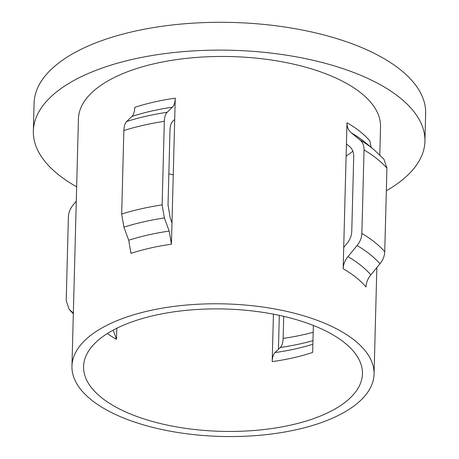 <?xml version="1.0" encoding="UTF-8"?>
<svg xmlns="http://www.w3.org/2000/svg" width="459" height="459" viewBox="0 0 459 459"><rect width="100%" height="100%" fill="white"/><g stroke="black" fill="none" stroke-linecap="round" stroke-linejoin="round"><path stroke-width="0.69" d="M386.335 190.732A195.855 85.931 -178.5 0 0 424.925 141.292L425.654 113.471A195.855 85.931 -178.5 0 0 400.317 69.653A195.855 85.931 -178.5 0 0 181.139 24.069A195.855 85.931 -178.5 0 0 34.075 103.218L33.346 131.039A195.855 85.931 -178.5 0 0 58.683 174.862A195.855 85.931 -178.5 0 0 76.653 186.859M424.925 141.292A195.855 85.931 -178.5 0 0 399.588 97.474A195.855 85.931 -178.5 0 0 180.41 51.884A195.855 85.931 -178.5 0 0 33.346 131.039M313.365 325.454L312.659 352.42A139.479 61.196 -178.5 0 1 272.193 361.606L273.438 314.163M101.617 397.724A139.479 61.196 -178.5 0 0 257.711 430.186A139.479 61.196 -178.5 0 0 362.444 373.815A139.479 61.196 -178.5 0 0 344.399 342.609A139.479 61.196 -178.5 0 0 188.305 310.146A139.479 61.196 -178.5 0 0 83.578 366.517A139.479 61.196 -178.5 0 0 101.617 397.724M116.798 328.254L116.511 339.333L113.207 330.113M168.843 173.823A139.479 61.196 -178.5 0 0 173.25 174.81M346.109 156.071A139.479 61.196 -178.5 0 0 352.862 151.195M175.258 98.151L171.431 244.177A151.103 66.297 -178.5 0 0 130.97 253.362L128.715 240.258L123.919 227.148L121.675 214.049L123.861 130.517C124.01 126.236 124.951 123.219 126.69 121.463L131.963 116.385C133.695 114.63 134.642 111.617 134.791 107.337A151.103 66.297 -178.5 0 1 175.258 98.151C175.103 102.432 174.162 105.444 172.423 107.199L167.151 112.283C165.418 114.033 164.477 117.051 164.322 121.331L162.136 204.863L164.385 217.962L169.182 231.072L171.431 244.177M379.8 154.907L380.534 126.804A151.103 66.297 -178.5 0 0 360.992 92.993A151.103 66.297 -178.5 0 0 191.891 57.823A151.103 66.297 -178.5 0 0 78.432 118.892L71.954 366.207A151.103 66.297 -178.5 0 0 91.502 400.019A151.103 66.297 -178.5 0 0 260.603 435.189A151.103 66.297 -178.5 0 0 374.062 374.119A151.103 66.297 -178.5 0 0 354.514 340.314A151.103 66.297 -178.5 0 0 185.413 305.143A151.103 66.297 -178.5 0 0 71.954 366.207M343.711 247.487L343.154 268.744C343.343 264.407 344.939 260.373 347.939 256.65L357.085 245.531C360.097 241.773 361.692 237.739 361.864 233.436L364.05 149.904C364.096 145.612 362.696 142.256 359.856 139.846L351.187 132.771C348.335 130.362 346.935 127.011 346.981 122.719L343.711 247.487L346.975 243.522C349.988 239.787 351.583 235.754 351.76 231.428L353.723 156.548C353.769 152.256 352.369 148.905 349.517 146.496L346.425 143.971M351.187 132.771A156.209 68.534 -178.5 0 1 364.136 141.55A156.209 68.534 -178.5 0 1 365.341 142.531L373.999 149.691L383.976 159.296L386.926 168.149L384.74 251.681C384.567 255.984 382.972 260.018 379.96 263.776L370.815 274.895C367.808 278.619 366.213 282.652 366.03 286.99A151.103 66.297 -178.5 0 0 356.155 277.511A151.103 66.297 -178.5 0 0 343.154 268.744M171.987 222.925L170.278 218.243L168.023 205.144L169.985 130.264C170.134 125.984 171.081 122.966 172.819 121.216L174.701 119.403M283.719 316.343L283.146 338.438C282.991 342.712 282.05 345.73 280.311 347.486L275.033 352.564C273.294 354.302 272.348 357.314 272.193 361.606M73.348 313.015L69.154 309.406L66.205 300.553L68.391 217.021C68.575 212.683 70.17 208.65 73.17 204.926L76.28 201.145M346.981 122.719A151.103 66.297 -178.5 0 1 359.982 131.486A151.103 66.297 -178.5 0 1 369.851 140.965L371.165 147.345M279.319 315.356L278.429 349.299M107.314 333.55A139.479 61.196 -178.5 0 0 116.511 339.333M370.815 274.895A156.209 68.534 -178.5 0 0 360.894 265.428A156.209 68.534 -178.5 0 0 347.939 256.65M384.74 251.681A171.442 75.219 -178.5 0 0 374.682 242.243A171.442 75.219 -178.5 0 0 361.864 233.436M379.96 263.776A166.336 72.981 -178.5 0 0 369.943 254.326A166.336 72.981 -178.5 0 0 357.085 245.531M386.926 168.149A171.442 75.219 -178.5 0 0 376.868 158.716A171.442 75.219 -178.5 0 0 364.05 149.904M373.999 149.691A166.336 72.981 -178.5 0 0 372.714 148.647A166.336 72.981 -178.5 0 0 359.856 139.846M280.311 347.486A154.717 67.88 -178.5 0 0 312.963 340.658M275.033 352.564A144.585 63.434 -178.5 0 0 312.872 344.221M172.423 107.199A156.209 68.534 -178.5 0 0 131.963 116.385M167.151 112.283A166.336 72.981 -178.5 0 0 126.69 121.463M164.322 121.331A171.442 75.219 -178.5 0 0 123.861 130.517M162.136 204.863A171.442 75.219 -178.5 0 0 121.675 214.049M164.385 217.962A166.336 72.981 -178.5 0 0 123.919 227.148M70.399 310.605A166.336 72.981 -178.5 0 0 73.331 313.738M169.182 231.072A156.209 68.534 -178.5 0 0 128.715 240.258M283.146 338.438A159.824 70.118 -178.5 0 0 313.181 332.305M73.331 313.795L69.154 309.406M376.85 267.557L374.062 374.119"/></g></svg>
